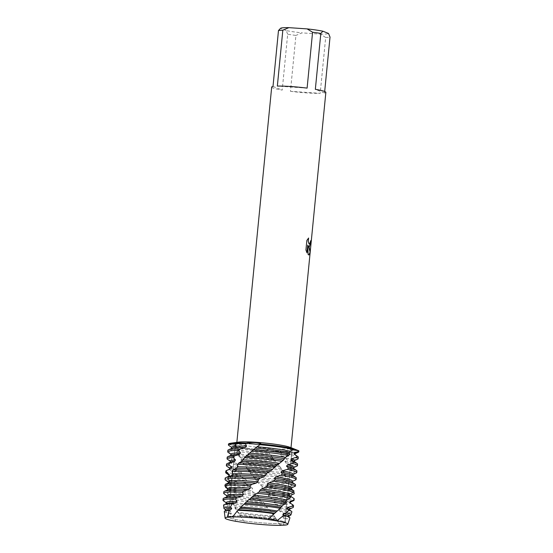 <?xml version="1.0" encoding="UTF-8"?>
<svg xmlns="http://www.w3.org/2000/svg" width="553" height="553" viewBox="0 0 553 553"><rect width="100%" height="100%" fill="white"/><g stroke="black" fill="none" stroke-linecap="round" stroke-linejoin="round"><path stroke-width="0.41" stroke-dasharray="2.77 2.07" d="M283.641 521.624A28.431 2.627 -174.4 0 0 255.458 517.027A28.431 2.627 -174.4 0 0 228.983 516.516A28.431 2.627 -174.4 0 0 228.306 517A28.431 2.627 -174.4 0 0 229.571 517.926A28.431 2.627 -174.4 0 0 260.705 522.785A28.431 2.627 -174.4 0 0 284.906 522.55A28.431 2.627 -174.4 0 0 284.339 521.942A28.431 2.627 -174.4 0 0 283.641 521.624A28.431 2.627 -174.4 0 0 255.458 517.027A28.431 2.627 -174.4 0 0 228.983 516.516A28.431 2.627 -174.4 0 0 228.306 517A28.431 2.627 -174.4 0 0 229.571 517.926A28.431 2.627 -174.4 0 0 260.705 522.785A28.431 2.627 -174.4 0 0 284.906 522.55A28.431 2.627 -174.4 0 0 284.339 521.942A28.431 2.627 -174.4 0 0 283.641 521.624M227.304 517.221L229.585 516.675M230.387 516.516L232.979 516.626L232.626 516.917L232.979 516.626L230.456 516.502M290.719 449.444A28.431 2.627 -174.4 0 0 259.578 444.584A28.431 2.627 -174.4 0 0 235.384 444.819A28.431 2.627 -174.4 0 0 236.643 445.746A28.431 2.627 -174.4 0 0 267.783 450.605A28.431 2.627 -174.4 0 0 291.977 450.37A28.431 2.627 -174.4 0 0 290.719 449.444A28.431 2.627 -174.4 0 0 259.578 444.584A28.431 2.627 -174.4 0 0 235.384 444.819A28.431 2.627 -174.4 0 0 236.643 445.746A28.431 2.627 -174.4 0 0 267.783 450.605A28.431 2.627 -174.4 0 0 291.977 450.37A28.431 2.627 -174.4 0 0 290.719 449.444M271.696 87.056A27.208 2.516 -174.4 0 0 272.899 87.948A27.208 2.516 -174.4 0 0 282.203 90.098L287.684 34.21A27.208 2.516 -174.4 0 0 295.924 35.42L290.443 91.307L320.194 93.339L325.676 37.452L320.208 34.12L301.966 32.869L295.924 35.42M238.647 442.103A27.208 2.516 -174.4 0 0 236.808 442.815A27.208 2.516 -174.4 0 0 238.018 443.706A27.208 2.516 -174.4 0 0 267.811 448.352A27.208 2.516 -174.4 0 0 290.968 448.13A27.208 2.516 -174.4 0 0 289.765 447.239A27.208 2.516 -174.4 0 0 289.309 447.073M235.848 444.135L228.583 444.439L235.474 445.566L236.207 445.953L233.152 446.264L235.848 444.135M310.745 240.61L310.793 240.617A27.159 2.509 -174.4 0 0 310.745 240.61L309.507 244.094M308.539 238.087L306.818 240.417L305.933 249.991M308.332 245.891L309.376 246.645M305.885 249.984L306.929 252.769M307.682 245.09L308.083 254.546L308.878 254.981M292.509 448.262L294.182 448.967M294.21 448.925L291.168 449.195L292.986 449.893L291.161 449.216L294.217 448.925M285.638 525.046L281.359 524.002L280.171 525.115L281.601 524.016L285.638 525.046L285.113 518.963L283.592 518.258L282.894 516.813L284.38 516.053L283.33 513.115L279.866 511.407L278.933 509.914L280.952 508.387L279.832 506.887L275.111 504.35L273.984 502.822L275.325 501.26L274.012 499.705L269.581 497.106A31.908 2.945 -174.4 0 0 290.954 496.442M228.479 444.142A35.371 3.27 -174.4 0 0 228.583 444.439L235.474 445.566L236.2 445.939L233.152 446.264A35.371 3.27 -174.4 0 0 266.442 451.137L271.343 450.971L281.207 452.147C276.251 449.14 266.152 448.4 266.442 451.137L269.836 453.84L273.839 459.432A35.371 3.27 5.6 0 1 273.327 459.398A35.371 3.27 5.6 0 1 237.327 455.015L236.373 453.315L237.133 450.93L236.49 449.271L233.477 447.101L233.152 446.264A35.371 3.27 -174.4 0 0 266.442 451.137L271.343 450.971L281.207 452.147A35.371 3.27 -174.4 0 0 298.779 450.75M260.919 444.052L259.799 444.971M244.938 522.73L236.096 521.375L244.938 522.73L239.221 514.276C235.343 508.29 232.716 502.352 231.334 496.449C229.626 488.9 230.304 481.58 233.373 474.502C236.442 467.693 241.308 461.181 247.972 454.974M290.443 91.307A27.208 2.516 -174.4 0 0 320.194 93.339M287.684 34.21L286.191 30.56A24.242 2.24 -174.4 0 0 301.966 32.869M286.191 30.56L280.551 28.314M320.208 34.12A24.242 2.24 -174.4 0 0 328.53 33.456M325.676 37.452A27.208 2.516 -174.4 0 0 330.017 37.106M273.002 86.434L282.203 90.098M307.102 88.121L277.35 86.088M324.687 91.501L324.542 92.994A27.208 2.516 -174.4 0 0 325.855 92.372M324.542 92.994L315.341 89.323M224.304 511.497A32.959 3.042 -174.4 0 0 225.769 512.507A32.959 3.042 -174.4 0 0 230.58 513.868L236.096 521.375M227.871 450.322A35.371 3.27 -174.4 0 0 229.129 451.345L229.46 453.018A35.371 3.27 5.6 0 1 229.295 452.948A35.371 3.27 5.6 0 1 228.133 452.368M273.839 459.432L280.101 466.732A35.371 3.27 5.6 0 1 272.65 466.317A35.371 3.27 5.6 0 1 242.477 462.965L241.295 461.271L240.942 458.769L240.023 457.096L237.334 455.015M240.023 457.096A31.908 2.945 -174.4 0 0 272.117 460.974A31.908 2.945 -174.4 0 0 275.774 461.202M240.942 458.769A31.908 2.945 -174.4 0 0 271.972 462.453A31.908 2.945 -174.4 0 0 276.949 462.743M241.295 461.271A35.371 3.27 -174.4 0 0 272.795 464.838A35.371 3.27 -174.4 0 0 278.83 465.191M229.343 452.472L229.46 453.018L233.774 455.631L234.265 457.296L231.265 459.197L231.907 460.884A35.371 3.27 5.6 0 1 228.617 459.868A35.371 3.27 5.6 0 1 227.456 459.287M227.193 457.241A35.371 3.27 -174.4 0 0 228.762 458.389A35.371 3.27 -174.4 0 0 231.265 459.197M280.101 466.732L282.134 470.064L285.528 473.817A35.371 3.27 5.6 0 1 271.972 473.23A35.371 3.27 5.6 0 1 248.511 470.866L244.613 464.873L242.477 462.965M244.654 464.935A31.908 2.945 -174.4 0 0 271.44 467.893A31.908 2.945 -174.4 0 0 281 468.37M245.753 466.608A31.908 2.945 -174.4 0 0 271.295 469.366A31.908 2.945 -174.4 0 0 282.016 469.877M247.156 469.179A35.371 3.27 -174.4 0 0 272.117 471.757A35.371 3.27 -174.4 0 0 284.456 472.324M231.907 460.884L236.566 463.435L237.327 465.114L234.845 467.119L235.778 468.813A35.371 3.27 5.6 0 1 227.94 466.787A35.371 3.27 5.6 0 1 226.778 466.2M226.516 464.154A35.371 3.27 -174.4 0 0 228.085 465.308A35.371 3.27 -174.4 0 0 234.845 467.119M285.528 473.817L285.362 475.338L286.157 476.804L289.025 479.237L289.841 480.688A35.371 3.27 5.6 0 1 271.295 480.149A35.371 3.27 5.6 0 1 255.168 478.684L248.511 470.866M250.094 472.739A31.908 2.945 -174.4 0 0 270.763 474.806A31.908 2.945 -174.4 0 0 285.362 475.338M251.339 474.398A31.908 2.945 -174.4 0 0 270.617 476.285A31.908 2.945 -174.4 0 0 286.157 476.804M253.716 477.025A35.371 3.27 -174.4 0 0 271.44 478.67A35.371 3.27 -174.4 0 0 289.025 479.237M235.778 468.813L240.562 471.28L241.543 472.953L239.684 475.062L240.852 476.755A35.371 3.27 5.6 0 1 227.262 473.707A35.371 3.27 5.6 0 1 226.101 473.119M225.838 471.073A35.371 3.27 -174.4 0 0 227.407 472.227A35.371 3.27 -174.4 0 0 239.684 475.062M289.841 480.688L288.597 482.112L289.129 483.529L292.288 485.928L292.793 487.331A35.371 3.27 5.6 0 1 270.617 487.069A35.371 3.27 5.6 0 1 262.094 486.384L257.373 482.098L255.168 478.684M256.06 480.46A31.908 2.945 -174.4 0 0 270.085 481.725A31.908 2.945 -174.4 0 0 288.597 482.112M257.373 482.098A31.908 2.945 -174.4 0 0 269.94 483.204A31.908 2.945 -174.4 0 0 289.129 483.529M260.608 484.753A35.371 3.27 -174.4 0 0 270.763 485.589A35.371 3.27 -174.4 0 0 292.288 485.928M240.852 476.755L245.525 479.112L246.686 480.778L245.518 482.976L246.866 484.663A35.371 3.27 5.6 0 1 226.585 480.619A35.371 3.27 5.6 0 1 225.424 480.039M225.161 478.041A35.371 3.27 -174.4 0 0 226.73 479.147A35.371 3.27 -174.4 0 0 245.518 482.976M291.659 488.016L290.532 488.693L290.76 490.069L293.546 492.087M269.581 497.106L268.329 495.536L268.931 493.912L262.246 488.071A31.908 2.945 -174.4 0 0 269.408 488.645A31.908 2.945 -174.4 0 0 290.532 488.693M263.567 489.682A31.908 2.945 -174.4 0 0 269.263 490.124A31.908 2.945 -174.4 0 0 290.76 490.069M267.493 492.322A35.371 3.27 -174.4 0 0 270.085 492.509A35.371 3.27 -174.4 0 0 294.051 492.412M246.866 484.663L251.193 486.889L252.472 488.541L252.05 490.822L253.502 492.488A35.371 3.27 5.6 0 1 225.907 487.539A35.371 3.27 5.6 0 1 225.61 487.414M225.458 486.474L225.354 485.755A35.371 3.27 -174.4 0 0 226.053 486.059A35.371 3.27 -174.4 0 0 252.05 490.822M294.224 493.774A35.371 3.27 5.6 0 1 269.94 493.988A35.371 3.27 5.6 0 1 268.931 493.912M268.689 495.979L268.329 495.536A31.908 2.945 -174.4 0 0 268.723 495.557A31.908 2.945 -174.4 0 0 290.643 495.364A31.908 2.945 -174.4 0 0 291.037 495.094M253.502 492.488L257.283 494.576L258.604 496.2L258.935 498.557L260.422 500.189L263.47 502.131L265.827 506.133L269.429 509.527L274.136 515.908A33.643 3.111 5.6 0 1 267.299 515.52A33.643 3.111 5.6 0 1 237.569 512.168L235.108 508.705L234.963 506.963L234.113 505.283L231.334 503.189L230.456 501.488L231.444 499.131L230.85 497.458L227.746 495.267L227.159 493.58L229.191 491.347L228.887 489.695L227.622 488.79M234.113 505.283A31.908 2.945 -174.4 0 0 267.369 509.396A31.908 2.945 -174.4 0 0 269.429 509.527M234.963 506.963A31.908 2.945 -174.4 0 0 267.223 510.875A31.908 2.945 -174.4 0 0 270.638 511.083M235.108 508.705A34.327 3.173 -174.4 0 0 267.797 512.541A34.327 3.173 -174.4 0 0 271.634 512.776M226.889 495.854L227.387 497.769L223.93 499.553L224.172 501.212L228.361 503.838L228.776 505.497L226.509 506.783L228.403 510.322A33.643 3.111 5.6 0 1 225.417 509.389A33.643 3.111 5.6 0 1 224.311 508.836M223.543 505.228A34.327 3.173 -174.4 0 0 225.071 506.285A34.327 3.173 -174.4 0 0 226.509 506.783M274.136 515.908L280.316 525.35M275.906 518.265A31.908 2.945 -174.4 0 1 266.546 517.788A31.908 2.945 -174.4 0 1 239.56 514.802L238.495 513.129A31.908 2.945 -174.4 0 0 266.691 516.315A31.908 2.945 -174.4 0 0 274.848 516.744M240.023 515.603A32.959 3.042 -174.4 0 0 266.795 518.514A32.959 3.042 -174.4 0 0 276.403 518.997M228.583 444.439L228.583 445.255M230.698 446.776L232.315 447.889L232.502 449.534L229.129 451.345M267.293 507.751L267.265 507.73A35.371 3.27 5.6 0 1 231.334 503.189M262.246 488.071L262.094 486.384M275.629 520.325L274.24 519.834M292.136 489.592L291.424 489.094A31.908 2.945 -174.4 0 0 291.272 488.983M295.565 484.843L292.157 482.831L292.433 481.331M295.634 479.914L295.475 478.559L291.41 476.403L291.065 475.006L294.265 473.479L293.767 472.082L289.254 469.794L288.625 468.356L291.376 466.843L290.581 465.398L285.825 462.985L284.933 461.506L287.097 459.985L286.019 458.492L281.304 455.983L280.26 454.462L281.809 452.914L281.207 452.147A35.371 3.27 -174.4 0 0 298.883 451.048M227.47 489.944L223.799 491.852L223.689 493.483M228.403 510.315L230.836 511.636L231.527 513.302L230.58 513.868M238.495 513.129L237.569 512.168M225.354 485.755L228.334 483.654L228.334 482.983M285.113 518.963A32.959 3.042 -174.4 0 0 289.896 517.926M283.592 518.258A31.908 2.945 -174.4 0 0 288.922 517.166A31.908 2.945 -174.4 0 0 288.555 516.654M282.894 516.813A31.908 2.945 -174.4 0 0 288.611 516.115A31.908 2.945 -174.4 0 0 289.067 515.686M290.408 515.32A33.643 3.111 5.6 0 1 284.38 516.053M283.33 513.115A34.327 3.173 -174.4 0 0 291.86 511.926M279.866 511.407A31.908 2.945 -174.4 0 0 289.599 510.246A31.908 2.945 -174.4 0 0 289.233 509.735M226.543 503.589A31.908 2.945 -174.4 0 0 226.087 504.018A31.908 2.945 -174.4 0 0 228.776 505.497M278.933 509.914A31.908 2.945 -174.4 0 0 289.288 509.195A31.908 2.945 -174.4 0 0 289.744 508.767M226.232 502.539A31.908 2.945 -174.4 0 0 226.599 503.05A31.908 2.945 -174.4 0 0 228.361 503.838M292.876 507.606A35.371 3.27 5.6 0 1 280.952 508.387M224.172 501.212A35.371 3.27 5.6 0 1 223.384 500.79M279.832 506.887A35.371 3.27 -174.4 0 0 293.532 505.649M230.456 501.488A35.371 3.27 -174.4 0 0 265.827 506.133M223.122 498.744A35.371 3.27 -174.4 0 0 223.93 499.553M275.111 504.35A31.908 2.945 -174.4 0 0 290.277 503.327A31.908 2.945 -174.4 0 0 289.91 502.815M231.444 499.131A31.908 2.945 -174.4 0 0 264.769 503.728M227.228 496.67A31.908 2.945 -174.4 0 0 226.765 497.099A31.908 2.945 -174.4 0 0 227.387 497.769M273.984 502.822A31.908 2.945 -174.4 0 0 289.966 502.283A31.908 2.945 -174.4 0 0 290.422 501.848M230.85 497.458A31.908 2.945 -174.4 0 0 263.47 502.131M226.91 495.626A31.908 2.945 -174.4 0 0 227.276 496.131M293.553 500.686A35.371 3.27 5.6 0 1 275.325 501.26M260.422 500.189A35.371 3.27 5.6 0 1 227.746 495.267M274.012 499.705A35.371 3.27 -174.4 0 0 294.21 498.73M227.159 493.58A35.371 3.27 -174.4 0 0 258.935 498.557M229.184 491.347A31.908 2.945 -174.4 0 0 258.604 496.2M227.905 489.751A31.908 2.945 -174.4 0 0 227.449 490.152M228.887 489.695A31.908 2.945 -174.4 0 0 257.283 494.576M228.334 483.654A31.908 2.945 -174.4 0 0 252.472 488.541M228.341 482.029A31.908 2.945 -174.4 0 0 228.631 482.299A31.908 2.945 -174.4 0 0 251.193 486.889M228.956 476.098A31.908 2.945 -174.4 0 0 228.804 476.347A31.908 2.945 -174.4 0 0 246.686 480.778M292.157 482.831A31.908 2.945 -174.4 0 0 292.316 482.575A31.908 2.945 -174.4 0 0 291.949 482.064M228.942 474.868A31.908 2.945 -174.4 0 0 229.315 475.38A31.908 2.945 -174.4 0 0 245.525 479.112M292.122 481.469A31.908 2.945 -174.4 0 0 292.461 481.096M295.475 478.559A35.371 3.27 -174.4 0 0 296.242 477.979M229.937 468.999A31.908 2.945 -174.4 0 0 229.481 469.428A31.908 2.945 -174.4 0 0 241.543 472.953M291.41 476.403A31.908 2.945 -174.4 0 0 292.993 475.656A31.908 2.945 -174.4 0 0 292.627 475.145M229.626 467.956A31.908 2.945 -174.4 0 0 229.993 468.467A31.908 2.945 -174.4 0 0 240.562 471.28M291.065 475.006A31.908 2.945 -174.4 0 0 292.675 474.612A31.908 2.945 -174.4 0 0 293.138 474.184M296.27 473.015A35.371 3.27 5.6 0 1 294.265 473.479M293.767 472.082A35.371 3.27 -174.4 0 0 296.92 471.059M230.615 462.08A31.908 2.945 -174.4 0 0 230.159 462.515A31.908 2.945 -174.4 0 0 237.327 465.114M289.254 469.794A31.908 2.945 -174.4 0 0 293.671 468.744A31.908 2.945 -174.4 0 0 293.304 468.232M230.304 461.036A31.908 2.945 -174.4 0 0 230.67 461.548A31.908 2.945 -174.4 0 0 236.566 463.442M288.625 468.356A31.908 2.945 -174.4 0 0 293.36 467.693A31.908 2.945 -174.4 0 0 293.816 467.264M296.947 466.096A35.371 3.27 5.6 0 1 291.376 466.843M290.581 465.398A35.371 3.27 -174.4 0 0 297.604 464.14M231.292 455.167A31.908 2.945 -174.4 0 0 230.836 455.596A31.908 2.945 -174.4 0 0 234.265 457.296M285.825 462.985A31.908 2.945 -174.4 0 0 294.348 461.824A31.908 2.945 -174.4 0 0 293.982 461.313M230.981 454.117A31.908 2.945 -174.4 0 0 231.348 454.628A31.908 2.945 -174.4 0 0 233.774 455.631M284.933 461.506A31.908 2.945 -174.4 0 0 294.037 460.78A31.908 2.945 -174.4 0 0 294.493 460.345M267.127 451.939A35.371 3.27 5.6 0 1 233.477 447.101M298.302 452.264A35.371 3.27 5.6 0 1 281.809 452.914M297.625 459.184A35.371 3.27 5.6 0 1 287.097 459.985M236.49 449.271A31.908 2.945 -174.4 0 0 269.836 453.84M231.659 447.204A31.908 2.945 -174.4 0 0 232.025 447.716A31.908 2.945 -174.4 0 0 232.315 447.889M280.26 454.462A31.908 2.945 -174.4 0 0 294.714 453.861A31.908 2.945 -174.4 0 0 295.171 453.425M236.373 453.315A35.371 3.27 -174.4 0 0 272.408 457.843M286.019 458.492A35.371 3.27 -174.4 0 0 298.281 457.227M237.126 450.93A31.908 2.945 -174.4 0 0 271.129 455.423M231.97 448.248A31.908 2.945 -174.4 0 0 231.513 448.677A31.908 2.945 -174.4 0 0 232.502 449.534M281.304 455.983A31.908 2.945 -174.4 0 0 295.026 454.905A31.908 2.945 -174.4 0 0 294.659 454.393M225.866 510.502A31.908 2.945 -174.4 0 0 225.41 510.937A31.908 2.945 -174.4 0 0 231.527 513.302M225.555 509.458A31.908 2.945 -174.4 0 0 225.921 509.97A31.908 2.945 -174.4 0 0 230.836 511.636M228.983 516.516L225.859 517.518L228.983 516.516M228.306 517L235.384 444.819L228.306 517M236.808 442.815L236.857 442.359M284.622 458.257L286.834 455.769L291.638 447.889M232.675 517.062L232.979 516.626C235.004 513.419 238.903 509.085 244.675 503.624M236.207 445.953L236.007 444.363M280.26 525.288L276.182 518.707M290.968 448.13L291.016 447.667M284.906 522.55L291.977 450.37L284.906 522.55M284.339 521.942L287.207 523.539L284.339 521.942M290.643 495.364L291.03 495.191M284.201 458.693L280.067 462.695M251.525 497.783L247.917 500.762M274.005 467.762L276.942 465.391M236.2 445.939C237.424 451.836 240.223 458.147 244.613 464.873M271.475 512.596L274.295 516.136M255.493 479.022L253.011 476.105M249.714 472.013L246.03 466.981M272.346 457.78L274.081 459.723M277.647 463.988L280.71 468.004M282.134 470.064L287.767 481.255L288.846 486.357C289.454 494.299 287.27 501.212 276.541 511.566M254.726 449.064L250.668 452.492M241.578 517.795L239.608 514.884M288.611 516.115L289.046 515.921M289.288 509.195L289.724 509.002M226.599 503.05L226.212 502.781M289.966 502.283L290.401 502.089M229.315 475.38L228.921 475.11M229.993 468.467L229.599 468.191M292.675 474.612L293.111 474.419M230.67 461.548L230.276 461.271M293.36 467.693L293.795 467.499M231.348 454.628L230.954 454.359M294.037 460.78L294.473 460.58M232.025 447.716L231.638 447.439M294.714 453.861L295.15 453.667M225.921 509.97L225.534 509.693"/><path stroke-width="0.83" d="M230.456 516.502L227.304 517.221A31.514 2.91 -174.4 0 0 225.859 517.518A31.514 2.91 -174.4 0 0 226.509 519.08A31.514 2.91 -174.4 0 0 236.096 521.375L244.938 522.73A31.514 2.91 -174.4 0 0 280.316 525.35L285.638 525.046A31.514 2.91 -174.4 0 0 287.207 523.539A31.514 2.91 -174.4 0 0 286.433 523.179A31.514 2.91 -174.4 0 0 276.846 520.891L268.005 519.537A31.514 2.91 -174.4 0 0 232.626 516.917L227.304 517.221A31.514 2.91 -174.4 0 0 225.859 517.518A31.514 2.91 -174.4 0 0 225.112 518.12A31.514 2.91 -174.4 0 0 226.509 519.08A31.514 2.91 -174.4 0 0 236.096 521.375M229.585 516.675L230.387 516.516M274.24 519.834L268.005 519.537L276.846 520.891L275.629 520.325M309.431 246.645L308.38 245.891L309.321 247.792L310.164 252.14L308.906 254.981L308.132 254.546L307.731 245.09L306.97 252.852L305.933 249.991L306.867 240.417L308.609 238.025L308.242 241.226L308.913 243.59L309.535 244.094L310.793 240.617A27.208 2.516 5.6 0 1 311.152 240.887L309.431 246.645M291.016 447.667L325.855 92.372A27.208 2.516 -174.4 0 0 324.646 91.48A27.208 2.516 -174.4 0 0 315.341 89.323L320.823 33.436A27.208 2.516 -174.4 0 0 312.583 32.233L307.102 88.121A27.208 2.516 -174.4 0 0 277.35 86.088L282.832 30.201A27.208 2.516 -174.4 0 0 278.484 30.546L273.002 86.434A27.208 2.516 -174.4 0 0 271.696 87.056L236.857 442.359M294.217 448.925L289.309 447.073A27.208 2.516 -174.4 0 0 264.134 442.974A27.208 2.516 -174.4 0 0 238.647 442.103L230.864 443.216A35.371 3.27 -174.4 0 0 228.583 444.439M230.954 454.359L228.133 452.368A35.371 3.27 5.6 0 1 227.725 451.801A35.371 3.27 5.6 0 1 238.765 450.515L240.133 449.057A35.371 3.27 -174.4 0 0 228.382 449.845L231.97 448.248A31.908 2.945 -174.4 0 1 245.235 447.598L246.569 446.167L245.408 443.755L246.154 443.043C251.511 441.999 261.604 442.753 260.919 444.052L256.025 444.218L246.154 443.043A35.371 3.27 -174.4 0 0 230.864 443.216M249.921 488.499L250.364 488.105L250.15 485.762L251.878 484.4L256.191 483.08L257.802 481.732L258.341 479.458L260.117 478.138L263.74 476.824L265.343 475.504L266.622 473.32L271.136 470.693L274.005 467.762L283.495 460.117L285.452 457.372L288.535 455.485L289.779 454.227L289.413 452.651L290.339 451.359L294.21 448.925A35.371 3.27 -174.4 0 0 260.919 444.052L256.993 446.789L244.405 457.601L241.813 461.382L238.979 462.889L237.617 464.354L237.403 466.794L236.318 468.287L233.055 469.815L231.956 471.322L232.806 473.859L231.99 475.393L228.444 476.956L227.642 478.511L229.516 481.11L228.997 482.686L225.32 484.31L224.857 485.9L227.656 488.548L227.449 490.152M291.638 447.889L292.509 448.262M309.348 246.645L311.104 240.887A27.159 2.509 -174.4 0 0 310.786 240.638M308.878 254.981L310.115 252.133L308.38 245.891M309.507 244.094L308.864 243.59L308.194 241.226L308.539 238.087M306.929 252.769L307.731 245.09M294.182 448.967L298.779 450.75L292.986 449.893L298.779 450.75L298.641 451.414L294.514 452.741L294.044 454.048L297.023 456.204L296.401 457.49A35.371 3.27 5.6 0 1 296.567 457.552A35.371 3.27 5.6 0 1 298.136 458.7A35.371 3.27 5.6 0 1 297.625 459.184L294.473 460.58M282.832 30.201L288.873 27.65A24.242 2.24 -174.4 0 0 280.551 28.314L278.484 30.546M288.873 27.65L307.115 28.894L312.583 32.233M320.823 33.436L322.89 31.203A24.242 2.24 -174.4 0 0 307.115 28.894M322.89 31.203L328.53 33.456L330.017 37.106L324.687 91.501M285.638 525.046A31.514 2.91 -174.4 0 0 287.823 524.265A31.514 2.91 -174.4 0 0 287.207 523.539A31.514 2.91 -174.4 0 0 286.433 523.179A31.514 2.91 -174.4 0 0 276.846 520.891L283.634 515.431A32.959 3.042 -174.4 0 1 288.445 516.792A32.959 3.042 -174.4 0 1 289.53 517.338A32.959 3.042 -174.4 0 1 289.896 517.926L287.823 524.265M244.938 522.73A31.514 2.91 -174.4 0 0 280.316 525.35M227.304 517.221L229.101 510.336A32.959 3.042 -174.4 0 0 224.781 510.986A32.959 3.042 -174.4 0 0 224.304 511.497L225.112 518.12M296.608 457.075L291.694 458.831L290.919 460.124L293.532 462.184L292.599 463.455A35.371 3.27 5.6 0 1 295.89 464.465A35.371 3.27 5.6 0 1 297.459 465.619A35.371 3.27 5.6 0 1 296.947 466.096L293.795 467.499M228.382 449.845A35.371 3.27 -174.4 0 0 227.871 450.322L227.725 451.801M285.452 457.372A31.908 2.945 -174.4 0 0 253.357 453.495A31.908 2.945 -174.4 0 0 249.7 453.266M252.023 451.068A35.371 3.27 5.6 0 1 252.534 451.103A35.371 3.27 5.6 0 1 288.535 455.485M284.242 458.651A31.908 2.945 -174.4 0 0 253.212 454.967A31.908 2.945 -174.4 0 0 248.235 454.67M283.495 460.117A35.371 3.27 -174.4 0 0 251.995 456.543A35.371 3.27 -174.4 0 0 245.967 456.19M297.459 465.619L297.604 464.14A35.371 3.27 -174.4 0 0 297.196 463.573A35.371 3.27 -174.4 0 0 296.035 462.992A35.371 3.27 -174.4 0 0 293.532 462.184M230.276 461.271L227.456 459.287A35.371 3.27 5.6 0 1 227.048 458.714A35.371 3.27 5.6 0 1 233.131 457.49L234.216 455.983A35.371 3.27 -174.4 0 0 227.705 456.764A35.371 3.27 -174.4 0 0 227.193 457.241L227.048 458.714M279.459 463.366A31.908 2.945 -174.4 0 0 252.68 460.407A31.908 2.945 -174.4 0 0 243.12 459.93M244.405 457.601A35.371 3.27 5.6 0 1 251.857 458.022A35.371 3.27 5.6 0 1 282.03 461.375M278.069 464.651A31.908 2.945 -174.4 0 0 252.534 461.886A31.908 2.945 -174.4 0 0 241.813 461.382M276.286 466.034A35.371 3.27 -174.4 0 0 251.318 463.462A35.371 3.27 -174.4 0 0 238.979 462.889M296.781 472.539L296.92 471.059A35.371 3.27 -174.4 0 0 296.519 470.492A35.371 3.27 -174.4 0 0 295.35 469.905A35.371 3.27 -174.4 0 0 288.597 468.101L287.373 469.359A35.371 3.27 5.6 0 1 295.205 471.384A35.371 3.27 5.6 0 1 296.781 472.539A35.371 3.27 5.6 0 1 296.27 473.015L293.111 474.419M229.599 468.191L226.778 466.2A35.371 3.27 5.6 0 1 226.371 465.633A35.371 3.27 5.6 0 1 228.88 464.693L229.668 463.138A35.371 3.27 -174.4 0 0 227.027 463.677A35.371 3.27 -174.4 0 0 226.516 464.154L226.371 465.633M272.664 469.393A31.908 2.945 -174.4 0 0 252.002 467.326A31.908 2.945 -174.4 0 0 237.403 466.794M237.617 464.354A35.371 3.27 5.6 0 1 251.173 464.942A35.371 3.27 5.6 0 1 274.634 467.306M271.136 470.693A31.908 2.945 -174.4 0 0 251.857 468.806A31.908 2.945 -174.4 0 0 236.318 468.287M268.371 472.027A35.371 3.27 -174.4 0 0 250.64 470.382A35.371 3.27 -174.4 0 0 233.055 469.815M296.097 479.458L296.242 477.979A35.371 3.27 -174.4 0 0 295.841 477.412A35.371 3.27 -174.4 0 0 294.673 476.824A35.371 3.27 -174.4 0 0 282.403 473.99L280.938 475.255A35.371 3.27 5.6 0 1 294.528 478.304A35.371 3.27 5.6 0 1 296.097 479.458A35.371 3.27 5.6 0 1 295.634 479.914L292.433 481.331M228.921 475.11L226.101 473.119A35.371 3.27 5.6 0 1 225.693 472.552A35.371 3.27 5.6 0 1 226.163 472.089L226.606 470.492A35.371 3.27 -174.4 0 0 226.35 470.596A35.371 3.27 -174.4 0 0 225.838 471.073L225.693 472.552M265.343 475.504A31.908 2.945 -174.4 0 0 251.318 474.246A31.908 2.945 -174.4 0 0 232.806 473.859M231.956 471.322A35.371 3.27 5.6 0 1 250.495 471.854A35.371 3.27 5.6 0 1 266.622 473.32M263.74 476.824A31.908 2.945 -174.4 0 0 251.18 475.718A31.908 2.945 -174.4 0 0 231.99 475.393M260.117 478.138A35.371 3.27 -174.4 0 0 249.963 477.294A35.371 3.27 -174.4 0 0 228.444 476.956M293.996 483.744A35.371 3.27 -174.4 0 0 275.207 479.907L273.569 481.179A35.371 3.27 5.6 0 1 293.85 485.223A35.371 3.27 5.6 0 1 295.371 486.163L295.565 484.843A35.371 3.27 -174.4 0 0 295.157 484.324A35.371 3.27 -174.4 0 0 293.996 483.744M228.341 482.092L225.424 480.039A35.371 3.27 5.6 0 1 225.064 479.679L225.161 478.041L228.963 476.092M257.802 481.732A31.908 2.945 -174.4 0 0 250.64 481.158A31.908 2.945 -174.4 0 0 229.516 481.11M227.642 478.511A35.371 3.27 5.6 0 1 249.818 478.774A35.371 3.27 5.6 0 1 258.341 479.458M292.772 487.276L291.659 488.016M256.191 483.08A31.908 2.945 -174.4 0 0 250.495 482.638A31.908 2.945 -174.4 0 0 228.997 482.686M251.878 484.4A35.371 3.27 -174.4 0 0 249.285 484.214A35.371 3.27 -174.4 0 0 225.32 484.31M293.546 492.087L294.051 492.412L294.224 493.774L291.037 495.094L290.954 496.442L294.21 498.709L294.03 500.03L290.062 501.343L289.661 502.656L292.724 504.841L292.198 506.133L287.615 507.467L286.91 508.767L288.908 510.246L286.413 512.838A33.643 3.111 5.6 0 1 289.399 513.765A33.643 3.111 5.6 0 1 290.878 514.926A33.643 3.111 5.6 0 1 290.408 515.32L289.046 515.921M294.009 490.967A35.371 3.27 -174.4 0 0 293.318 490.663A35.371 3.27 -174.4 0 0 267.32 485.9L265.578 487.193A35.371 3.27 5.6 0 1 293.173 492.135A35.371 3.27 5.6 0 1 293.47 492.26L294.009 490.967L291.272 488.983A31.908 2.945 -174.4 0 0 267.286 484.221L267.32 485.9M227.622 488.79L225.61 487.414L225.458 486.474M225.534 509.693L224.311 508.836A33.643 3.111 5.6 0 1 223.924 508.359A33.643 3.111 5.6 0 1 230.435 507.108L232.087 503.914L235.82 502.857L237.05 501.391L235.412 498.958L236.829 497.506L241.931 496.076L243.348 494.652L242.401 492.253L243.997 490.85L248.822 489.488L250.364 488.105A31.908 2.945 -174.4 0 0 249.963 488.078A31.908 2.945 -174.4 0 0 227.656 488.548M224.857 485.9A35.371 3.27 5.6 0 1 249.14 485.693A35.371 3.27 5.6 0 1 250.15 485.762M274.191 513.696L280.309 508.325L281.864 506.023A31.908 2.945 -174.4 0 0 248.608 501.91A31.908 2.945 -174.4 0 0 246.555 501.778L237.811 510.301L232.626 516.917A31.514 2.91 -174.4 0 1 268.005 519.537L274.191 513.696A32.959 3.042 -174.4 0 0 247.419 510.785A32.959 3.042 -174.4 0 0 237.811 510.301M281.864 506.023L286.205 502.898L285.604 501.301L286.489 500.016L289.979 498.246L290.85 496.974L289.212 495.246L289.807 493.94L293.47 492.26M265.578 487.193L261.41 489.066L259.792 490.393L259.074 492.004L253.868 495.343L249.099 499.615A35.371 3.27 5.6 0 1 285.037 504.163M249.099 499.615L246.555 501.778M280.724 507.301A31.908 2.945 -174.4 0 0 248.463 503.389A31.908 2.945 -174.4 0 0 245.048 503.175M280.309 508.325A34.327 3.173 -174.4 0 0 247.62 504.488A34.327 3.173 -174.4 0 0 243.783 504.253M232.087 503.914A34.327 3.173 -174.4 0 0 224.041 504.702A34.327 3.173 -174.4 0 0 223.543 505.228L223.924 508.359M290.878 514.926L291.86 511.926A34.327 3.173 -174.4 0 0 291.479 511.311A34.327 3.173 -174.4 0 0 290.346 510.744A34.327 3.173 -174.4 0 0 288.908 510.246M276.127 512.016A31.908 2.945 -174.4 0 0 247.931 508.829A31.908 2.945 -174.4 0 0 239.774 508.401M240.679 507.246A33.643 3.111 5.6 0 1 247.516 507.633A33.643 3.111 5.6 0 1 277.247 510.993M274.779 513.295A31.908 2.945 -174.4 0 0 247.785 510.308A31.908 2.945 -174.4 0 0 238.426 509.838M292.599 463.455L287.546 464.859L286.502 466.144L288.597 468.101M287.373 469.359L282.203 470.852L280.924 472.138L282.403 473.99M280.938 475.255L275.878 476.859L274.426 478.145L275.207 479.907M273.569 481.179L268.855 482.914L267.286 484.221M229.101 510.336L230.739 509.838L231.728 508.331L230.435 507.108M245.408 443.755A35.371 3.27 5.6 0 0 228.403 444.882A35.371 3.27 5.6 0 0 228.583 445.255L231.638 447.439M286.413 512.838L283.786 513.509L282.804 514.795L283.634 515.431M291.424 489.101L291.708 487.774L295.371 486.163M228.403 444.882L228.479 444.142A35.371 3.27 -174.4 0 1 246.154 443.043L256.025 444.218L260.898 444.073A35.371 3.27 -174.4 0 1 294.21 448.925M242.401 492.253A35.371 3.27 5.6 0 0 223.661 493.304A35.371 3.27 5.6 0 0 223.689 493.483L226.889 495.854M228.334 483.654L228.341 482.029L225.064 479.679M228.956 476.092A31.908 2.945 -174.4 0 0 228.956 476.098L229.288 474.495L226.163 472.096M226.606 470.492L231.057 468.688L231.693 467.126L228.88 464.693M229.668 463.138L234.576 461.465L235.495 459.944L233.131 457.49M234.216 455.983L239.359 454.435L240.541 452.955L238.765 450.515M240.133 449.05L245.235 447.605M289.53 517.338L288.555 516.654A31.908 2.945 -174.4 0 0 282.804 514.795M288.949 516.924L289.067 515.686A31.908 2.945 -174.4 0 0 283.786 513.509M291.479 511.311L289.233 509.735A31.908 2.945 -174.4 0 0 286.91 508.767M235.82 502.857A31.908 2.945 -174.4 0 0 226.543 503.589L224.041 504.702M289.627 510.011L289.744 508.767A31.908 2.945 -174.4 0 0 287.615 507.467M237.05 501.391A31.908 2.945 -174.4 0 0 226.232 502.539L226.108 503.783M292.198 506.133A35.371 3.27 5.6 0 1 293.387 507.122A35.371 3.27 5.6 0 1 292.876 507.606L289.724 509.002M226.212 502.781L223.384 500.79A35.371 3.27 5.6 0 1 222.983 500.223A35.371 3.27 5.6 0 1 235.412 498.958M293.387 507.122L293.532 505.649A35.371 3.27 -174.4 0 0 293.125 505.083A35.371 3.27 -174.4 0 0 292.724 504.841M286.205 502.898A35.371 3.27 -174.4 0 0 250.827 498.26M236.829 497.506A35.371 3.27 -174.4 0 0 223.633 498.267A35.371 3.27 -174.4 0 0 223.122 498.744L222.983 500.223M293.125 505.083L289.91 502.815A31.908 2.945 -174.4 0 0 289.661 502.656M285.604 501.301A31.908 2.945 -174.4 0 0 252.279 496.705M241.931 496.076A31.908 2.945 -174.4 0 0 227.228 496.67L223.633 498.267M290.304 503.092L290.422 501.848A31.908 2.945 -174.4 0 0 290.062 501.343M286.489 500.016A31.908 2.945 -174.4 0 0 253.868 495.343M243.348 494.652A31.908 2.945 -174.4 0 0 226.91 495.626L226.792 496.864M294.03 500.03A35.371 3.27 5.6 0 1 294.065 500.209A35.371 3.27 5.6 0 1 293.553 500.686L290.401 502.089M257.304 493.324A35.371 3.27 5.6 0 1 289.979 498.246M294.065 500.209L294.21 498.73A35.371 3.27 -174.4 0 0 294.21 498.709M290.85 496.974A35.371 3.27 -174.4 0 0 259.074 492.004M243.997 490.85A35.371 3.27 -174.4 0 0 224.311 491.347A35.371 3.27 -174.4 0 0 223.806 491.824A35.371 3.27 -174.4 0 0 223.799 491.852M289.212 495.246A31.908 2.945 -174.4 0 0 259.792 490.393M248.822 489.488A31.908 2.945 -174.4 0 0 227.905 489.751L224.311 491.347M289.807 493.94A31.908 2.945 -174.4 0 0 261.41 489.066M291.708 487.774A31.908 2.945 -174.4 0 0 268.855 482.914M295.157 484.324L291.949 482.064A31.908 2.945 -174.4 0 0 274.426 478.145M229.288 474.495A31.908 2.945 -174.4 0 0 228.942 474.868L228.818 476.161M292.337 482.34L292.461 481.096A31.908 2.945 -174.4 0 0 275.878 476.859M231.057 468.688A31.908 2.945 -174.4 0 0 229.937 468.999L226.35 470.596M295.841 477.412L292.627 475.145A31.908 2.945 -174.4 0 0 280.924 472.138M231.693 467.126A31.908 2.945 -174.4 0 0 229.626 467.956L229.502 469.193M293.014 475.421L293.138 474.184A31.908 2.945 -174.4 0 0 282.203 470.852M234.576 461.465A31.908 2.945 -174.4 0 0 230.615 462.08L227.027 463.677M296.519 470.492L293.304 468.232A31.908 2.945 -174.4 0 0 286.502 466.144M235.495 459.944A31.908 2.945 -174.4 0 0 230.304 461.036L230.179 462.273M293.691 468.502L293.816 467.264A31.908 2.945 -174.4 0 0 287.546 464.859M298.641 451.414A35.371 3.27 5.6 0 1 298.814 451.787L298.883 451.048A35.371 3.27 -174.4 0 0 298.779 450.75M239.359 454.435A31.908 2.945 -174.4 0 0 231.292 455.167L227.705 456.764M297.196 463.573L293.982 461.313A31.908 2.945 -174.4 0 0 290.919 460.124M240.541 452.955A31.908 2.945 -174.4 0 0 230.981 454.117L230.857 455.361M294.369 461.589L294.493 460.345A31.908 2.945 -174.4 0 0 291.694 458.831M298.814 451.787A35.371 3.27 5.6 0 1 298.302 452.264L295.15 453.667M260.097 444.723A35.371 3.27 5.6 0 1 293.747 449.568M246.569 446.167A31.908 2.945 -174.4 0 0 231.659 447.204L231.534 448.442M295.053 454.67L295.171 453.425A31.908 2.945 -174.4 0 0 294.514 452.741M290.339 451.359A31.908 2.945 -174.4 0 0 256.993 446.789M298.136 458.7L298.281 457.227A35.371 3.27 -174.4 0 0 297.873 456.66A35.371 3.27 -174.4 0 0 297.023 456.204M289.779 454.227A35.371 3.27 -174.4 0 0 253.744 449.7M297.873 456.66L294.659 454.393A31.908 2.945 -174.4 0 0 294.044 454.048M289.413 452.651A31.908 2.945 -174.4 0 0 255.417 448.158M230.739 509.838A31.908 2.945 -174.4 0 0 225.866 510.502L224.781 510.986M231.728 508.331A31.908 2.945 -174.4 0 0 225.555 509.458L225.43 510.695M232.675 517.062L232.979 516.626M291.03 495.191L294.148 493.808M284.622 458.257L284.201 458.693M223.661 493.304L223.806 491.824"/></g></svg>
